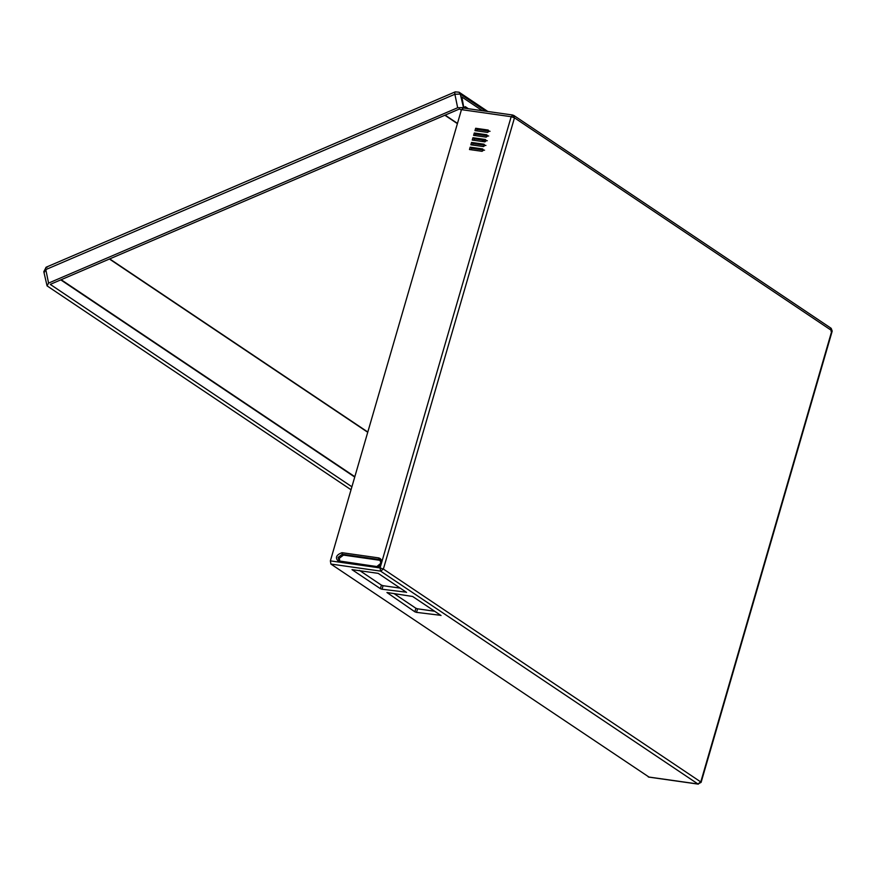 <?xml version="1.0" encoding="UTF-8"?>
<svg xmlns="http://www.w3.org/2000/svg" width="876" height="876" viewBox="0 0 876 876"><rect width="100%" height="100%" fill="white"/><g stroke="black" fill="none" stroke-linecap="round" stroke-linejoin="round"><path stroke-width="1.31" d="M339.789 561.253L339.33 558.198L343.501 555.099L380.491 560.377M484.811 145.558L484.1 144.222L471.551 142.438L470.861 144.803L483.421 146.588L484.811 145.558M483.432 150.278L482.731 148.953L470.182 147.168L469.492 149.533L482.041 151.318L483.432 150.278M486.18 140.828L485.479 139.503L472.92 137.718L472.241 140.083L484.789 141.868L486.18 140.828M487.549 136.108L486.848 134.773L474.299 132.988L473.609 135.353L486.169 137.138L487.549 136.108M488.928 131.378L488.228 130.053L475.668 128.268L474.978 130.633L487.538 132.418L488.928 131.378M490.056 131.28L477.497 129.495L476.062 130.787M488.677 135.999L476.128 134.225L474.683 135.506M487.308 140.729L474.748 138.945L473.314 140.237M484.559 150.179L472.011 148.394L470.565 149.686M485.939 145.449L473.379 143.675L471.945 144.956M648.985 777.056L330.898 564.056L330.372 560.881L461.466 109.642L463.371 108.098M441.033 615.521L412.651 596.49L386.929 592.505L414.874 611.809L415.903 608.262L417.567 608.82L416.538 612.368L440.727 615.324M416.538 612.368L414.874 611.809M406.552 592.395L378.169 573.353L352.01 569.641L380.392 588.672L381.421 585.135L383.075 585.694L382.045 589.23L406.245 592.187M382.045 589.23L380.392 588.672M434.66 611.251L417.567 608.82M415.903 608.262L393.893 593.501M400.179 588.125L383.075 585.694M381.421 585.135L359.401 570.364M48.574 283.09L457.666 107.748L454.885 94.247L45.793 269.589L48.574 283.09L47.074 285.883L43.8 271.713L46.154 267.202L455.246 91.86L459.079 92.21L460.283 94.082L463.59 107.923M351.035 489.761L47.074 285.883M463.065 107.573L457.666 107.748M351.889 486.782L50.293 284.404M50.403 284.317L459.495 108.974L461.367 109.993M367.734 432.273L109.434 259.011M445.139 115.128L457.469 123.396M474.814 135.035L475.745 135.66M482.227 140.007L485.008 141.868M367.8 432.032L109.697 258.902M444.877 115.238L457.403 123.636M481.69 139.93L484.516 141.824M464.203 108.131L465.014 107.201L464.86 108.23M463.59 108.055L465.265 106.653L465.474 108.317M466.744 108.361L467.795 108.339L465.353 106.697M463.382 107.058L461.345 97.203L461.871 96.984L463.754 107.31M482.337 110.715L461.871 96.984M330.372 560.881L339.264 562.14C334.785 558.22 335.694 555.077 342.012 552.69L378.629 557.892C381.071 558.549 382.002 560.322 381.443 563.213C380.348 566.027 378.498 567.396 375.881 567.341L380.075 567.933L511.168 116.705L461.466 109.642M378.629 557.892L378.903 559.479L342.275 554.278L338.114 557.377L339.143 560.958L339.921 561.308M339.143 560.958L376.844 566.575L380.841 563.268L379.976 559.895L378.903 559.479L380.118 560.301M477.497 129.495L475.668 128.268M476.128 134.225L474.299 132.988M474.748 138.945L472.92 137.718M648.295 776.957L697.997 784.009L380.6 571.119L330.898 564.056M383.381 569.05L700.778 781.95L831.872 330.712L514.475 117.822L383.381 569.05L380.6 571.119L380.075 567.933L383.381 569.05M340.216 561.374L339.264 562.14L375.881 567.341L376.844 566.575M699.913 782.476L697.997 784.009L701.107 782.356L832.2 331.117L831.182 328.325L513.785 115.435M511.168 116.705L514.475 117.822L513.073 115.161L511.168 116.705M830.47 328.062L831.872 330.712L831.006 331.238M472.011 148.394L470.182 147.168M473.379 143.675L471.551 142.438M343.501 555.099L342.275 554.278L342.012 552.69M485.819 111.208L460.283 94.082L454.885 94.247C454.567 92.21 454.983 91.476 456.111 92.046M44.293 272.381L45.793 269.589C45.486 267.563 45.891 266.83 47.019 267.388M60.773 279.871L354.725 477.048M354.824 476.697L61.156 279.707M648.634 777.089L698.336 784.14M463.043 107.967L512.745 115.03M340.052 561.308L376.669 566.509M487.822 111.493L459.079 92.21M468.375 108.733L467.795 108.339"/></g></svg>
